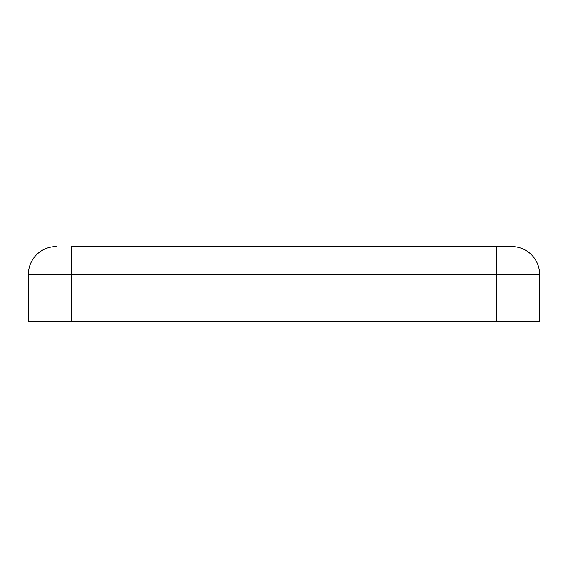 <?xml version="1.0" encoding="UTF-8"?>
<svg xmlns="http://www.w3.org/2000/svg" width="568" height="568" viewBox="0 0 568 568"><rect width="100%" height="100%" fill="white"/><g stroke="black" fill="none" stroke-linecap="round" stroke-linejoin="round"><path stroke-width="0.85" d="M71.177 246.569L511.796 246.569L71.177 246.569L71.177 321.431L539.6 321.431L539.6 305.712M539.6 321.431L539.6 274.372A27.804 27.804 0 0 0 511.796 246.569A27.804 27.804 0 0 1 539.6 274.372L539.6 290.099M28.4 290.099L28.4 274.372A27.804 27.804 0 0 1 56.204 246.569A27.804 27.804 0 0 0 28.4 274.372L28.4 321.431L71.177 321.431M28.4 305.712L28.4 321.431M539.6 274.372L496.822 274.372L496.822 321.431M496.822 246.569L496.822 274.372L28.4 274.372"/></g></svg>
